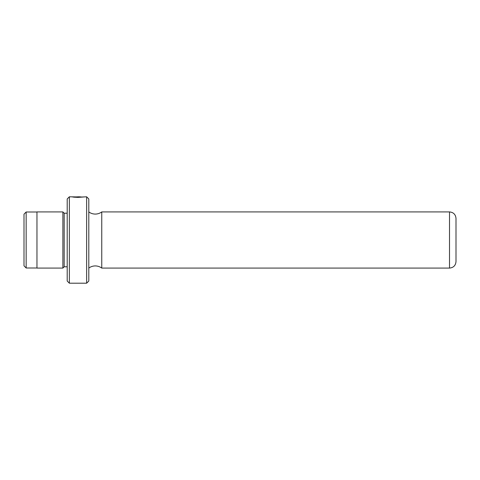 <?xml version="1.0" encoding="UTF-8"?>
<svg xmlns="http://www.w3.org/2000/svg" width="480" height="480" viewBox="0 0 480 480"><rect width="100%" height="100%" fill="white"/><g stroke="black" fill="none" stroke-linecap="round" stroke-linejoin="round"><path stroke-width="0.72" d="M69.36 196.8L69.36 283.2L67.2 281.04L67.2 198.96L69.36 196.8L83.394 197.028M77.994 197.094C84.96 196.758 84.96 196.788 77.994 197.184L73.716 197.16L77.994 197.388C86.706 196.776 86.706 196.734 77.994 197.274M86.64 196.8L88.8 198.96L88.8 281.04L86.64 283.2L86.64 196.8L83.394 196.956M26.16 267.996L24 265.836L24 214.164L26.16 212.004L26.16 267.996L36.96 267.996M101.76 211.92L449.52 211.92L449.52 268.08L101.76 268.08L101.76 211.92C99.834 213.342 97.674 214.062 95.28 214.08C92.886 214.062 90.726 213.342 88.8 211.92M449.52 211.92C453.456 212.304 455.616 214.464 456 218.4L456 261.6C455.616 265.536 453.456 267.696 449.52 268.08M72.762 197.046L78.666 196.866C79.542 196.89 79.542 196.926 78.666 196.962L78.666 197.1C81.282 196.95 81.282 196.854 78.666 196.812L72.762 197.046M78.666 197.1C81.282 196.95 81.282 196.854 78.666 196.812L78.666 196.866C79.542 196.89 79.542 196.926 78.666 196.962M67.2 266.784L64.176 266.784L64.176 213.216L62.88 211.92L36.96 211.92L36.96 268.08L62.88 268.08L62.88 211.92M88.8 268.08C90.726 266.658 92.886 265.938 95.28 265.92C97.674 265.938 99.834 266.658 101.76 268.08M67.2 213.216L64.176 213.216M36.96 212.004L26.16 212.004M64.176 266.784L62.88 268.08M86.64 283.2L69.36 283.2"/></g></svg>

